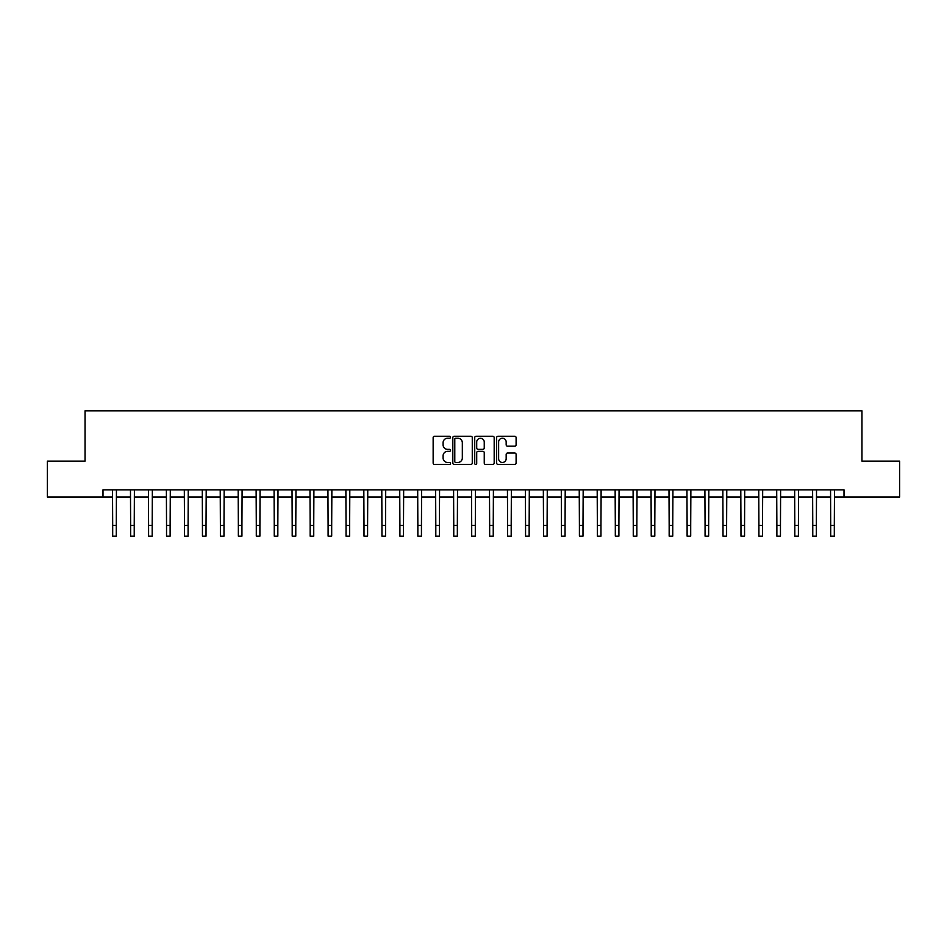 <?xml version="1.0" encoding="UTF-8"?>
<svg xmlns="http://www.w3.org/2000/svg" width="947" height="947" viewBox="0 0 947 947"><rect width="100%" height="100%" fill="white"/><g stroke="black" fill="none" stroke-linecap="round" stroke-linejoin="round"><path stroke-width="1.42" d="M450.523 437.23A0.983 0.983 0 0 0 449.541 436.247L434.555 436.247A1.409 1.409 0 0 0 433.146 437.656L433.146 463.036A1.409 1.409 0 0 0 434.555 464.444L449.541 464.444A0.983 0.983 0 0 0 450.523 463.45A0.983 0.983 0 0 0 449.541 462.467L447.6 462.467A4.51 4.51 0 0 1 443.089 457.957L443.089 455.838A4.51 4.51 0 0 1 447.6 451.328L449.541 451.328A0.983 0.983 0 0 0 450.523 450.346A0.983 0.983 0 0 0 449.541 449.352L447.6 449.352A4.51 4.51 0 0 1 443.089 444.841L443.089 442.734A4.51 4.51 0 0 1 447.6 438.224L449.541 438.224A0.983 0.983 0 0 0 450.523 437.23M514.695 446.191A1.409 1.409 0 0 0 516.103 444.77L516.103 437.656A1.409 1.409 0 0 0 514.695 436.247L498.063 436.247A1.409 1.409 0 0 0 496.654 437.656L496.654 463.036A1.409 1.409 0 0 0 498.063 464.444L514.695 464.444A1.409 1.409 0 0 0 516.103 463.036L516.103 454.43A1.409 1.409 0 0 0 514.695 453.021L507.58 453.021A1.409 1.409 0 0 0 506.172 454.43L506.172 458.691A3.776 3.776 0 0 1 502.395 462.467A3.776 3.776 0 0 1 498.631 458.691L498.631 441.989A3.776 3.776 0 0 1 502.395 438.224A3.776 3.776 0 0 1 506.172 441.989L506.172 444.77A1.409 1.409 0 0 0 507.58 446.191L514.695 446.191M102.998 497.021L47.35 497.021L47.35 461.118L85.041 461.118L85.041 410.856L861.959 410.856L861.959 461.118L899.65 461.118L899.65 497.021L844.002 497.021L844.002 489.836L102.998 489.836L102.998 497.021L112.693 497.021M472.269 437.656A1.409 1.409 0 0 0 470.86 436.247L454.229 436.247A1.409 1.409 0 0 0 452.82 437.656L452.82 463.036A1.409 1.409 0 0 0 454.229 464.444L470.86 464.444A1.409 1.409 0 0 0 472.269 463.036L472.269 437.656M476.14 436.247L492.771 436.247A1.409 1.409 0 0 1 494.18 437.656L494.18 463.036A1.409 1.409 0 0 1 492.771 464.444L485.657 464.444A1.409 1.409 0 0 1 484.248 463.036L484.248 452.737A1.409 1.409 0 0 0 482.84 451.328L478.117 451.328A1.409 1.409 0 0 0 476.708 452.737L476.708 463.45A0.983 0.983 0 0 1 475.725 464.444A0.983 0.983 0 0 1 474.731 463.45L474.731 437.656A1.409 1.409 0 0 1 476.14 436.247M116.28 497.021L130.639 497.021M134.237 497.021L148.596 497.021M152.183 497.021L166.542 497.021M170.129 497.021L184.499 497.021M188.086 497.021L202.445 497.021M206.032 497.021L220.391 497.021M223.989 497.021L238.348 497.021M241.935 497.021L256.294 497.021M259.892 497.021L274.251 497.021M277.838 497.021L292.197 497.021M295.784 497.021L310.154 497.021M313.741 497.021L328.1 497.021M331.687 497.021L346.046 497.021M349.644 497.021L364.003 497.021M367.59 497.021L381.949 497.021M385.547 497.021L399.906 497.021M403.493 497.021L417.852 497.021M421.439 497.021L435.809 497.021M439.396 497.021L453.755 497.021M457.342 497.021L471.701 497.021M475.299 497.021L489.658 497.021M493.245 497.021L507.604 497.021M511.191 497.021L525.561 497.021M529.148 497.021L543.507 497.021M547.094 497.021L561.453 497.021M565.051 497.021L579.41 497.021M582.997 497.021L597.356 497.021M600.954 497.021L615.313 497.021M618.9 497.021L633.259 497.021M636.846 497.021L651.216 497.021M654.803 497.021L669.162 497.021M672.749 497.021L687.108 497.021M690.706 497.021L705.065 497.021M708.652 497.021L723.011 497.021M726.609 497.021L740.968 497.021M744.555 497.021L758.914 497.021M762.501 497.021L776.871 497.021M780.458 497.021L794.817 497.021M798.404 497.021L812.763 497.021M816.361 497.021L830.72 497.021M834.307 497.021L844.002 497.021M455.779 438.224A0.983 0.983 0 0 0 454.785 439.207L454.785 461.485A0.983 0.983 0 0 0 455.779 462.467L457.815 462.467A4.51 4.51 0 0 0 462.325 457.957L462.325 442.734A4.51 4.51 0 0 0 457.815 438.224L455.779 438.224M484.248 442.06A3.776 3.776 0 0 0 480.472 438.295A3.776 3.776 0 0 0 476.708 442.06L476.708 447.943A1.409 1.409 0 0 0 478.117 449.352L482.84 449.352A1.409 1.409 0 0 0 484.248 447.943L484.248 442.06M112.515 489.836L112.693 525.372L116.28 525.372L116.445 489.836M112.693 525.372L112.693 536.144L116.28 536.144L116.28 525.372M130.473 489.836L130.639 525.372L134.237 525.372L134.403 489.836M130.639 525.372L130.639 536.144L134.237 536.144L134.237 525.372M148.419 489.836L148.596 525.372L152.183 525.372L152.349 489.836M148.596 525.372L148.596 536.144L152.183 536.144L152.183 525.372M166.376 489.836L166.542 525.372L170.129 525.372L170.306 489.836M166.542 525.372L166.542 536.144L170.129 536.144L170.129 525.372M184.322 489.836L184.499 525.372L188.086 525.372L188.252 489.836M184.499 525.372L184.499 536.144L188.086 536.144L188.086 525.372M202.279 489.836L202.445 525.372L206.032 525.372L206.209 489.836M202.445 525.372L202.445 536.144L206.032 536.144L206.032 525.372M220.225 489.836L220.391 525.372L223.989 525.372L224.155 489.836M220.391 525.372L220.391 536.144L223.989 536.144L223.989 525.372M238.171 489.836L238.348 525.372L241.935 525.372L242.101 489.836M238.348 525.372L238.348 536.144L241.935 536.144L241.935 525.372M256.128 489.836L256.294 525.372L259.892 525.372L260.058 489.836M256.294 525.372L256.294 536.144L259.892 536.144L259.892 525.372M274.074 489.836L274.251 525.372L277.838 525.372L278.004 489.836M274.251 525.372L274.251 536.144L277.838 536.144L277.838 525.372M292.031 489.836L292.197 525.372L295.784 525.372L295.961 489.836M292.197 525.372L292.197 536.144L295.784 536.144L295.784 525.372M309.977 489.836L310.154 525.372L313.741 525.372L313.907 489.836M310.154 525.372L310.154 536.144L313.741 536.144L313.741 525.372M327.934 489.836L328.1 525.372L331.687 525.372L331.864 489.836M328.1 525.372L328.1 536.144L331.687 536.144L331.687 525.372M345.88 489.836L346.046 525.372L349.644 525.372L349.81 489.836M346.046 525.372L346.046 536.144L349.644 536.144L349.644 525.372M363.826 489.836L364.003 525.372L367.59 525.372L367.756 489.836M364.003 525.372L364.003 536.144L367.59 536.144L367.59 525.372M381.783 489.836L381.949 525.372L385.547 525.372L385.713 489.836M381.949 525.372L381.949 536.144L385.547 536.144L385.547 525.372M399.729 489.836L399.906 525.372L403.493 525.372L403.659 489.836M399.906 525.372L399.906 536.144L403.493 536.144L403.493 525.372M417.686 489.836L417.852 525.372L421.439 525.372L421.616 489.836M417.852 525.372L417.852 536.144L421.439 536.144L421.439 525.372M435.632 489.836L435.809 525.372L439.396 525.372L439.562 489.836M435.809 525.372L435.809 536.144L439.396 536.144L439.396 525.372M453.589 489.836L453.755 525.372L457.342 525.372L457.519 489.836M453.755 525.372L453.755 536.144L457.342 536.144L457.342 525.372M471.535 489.836L471.701 525.372L475.299 525.372L475.465 489.836M471.701 525.372L471.701 536.144L475.299 536.144L475.299 525.372M489.481 489.836L489.658 525.372L493.245 525.372L493.411 489.836M489.658 525.372L489.658 536.144L493.245 536.144L493.245 525.372M507.438 489.836L507.604 525.372L511.191 525.372L511.368 489.836M507.604 525.372L507.604 536.144L511.191 536.144L511.191 525.372M525.384 489.836L525.561 525.372L529.148 525.372L529.314 489.836M525.561 525.372L525.561 536.144L529.148 536.144L529.148 525.372M543.341 489.836L543.507 525.372L547.094 525.372L547.271 489.836M543.507 525.372L543.507 536.144L547.094 536.144L547.094 525.372M561.287 489.836L561.453 525.372L565.051 525.372L565.217 489.836M561.453 525.372L561.453 536.144L565.051 536.144L565.051 525.372M579.244 489.836L579.41 525.372L582.997 525.372L583.174 489.836M579.41 525.372L579.41 536.144L582.997 536.144L582.997 525.372M597.19 489.836L597.356 525.372L600.954 525.372L601.12 489.836M597.356 525.372L597.356 536.144L600.954 536.144L600.954 525.372M615.136 489.836L615.313 525.372L618.9 525.372L619.066 489.836M615.313 525.372L615.313 536.144L618.9 536.144L618.9 525.372M633.093 489.836L633.259 525.372L636.846 525.372L637.023 489.836M633.259 525.372L633.259 536.144L636.846 536.144L636.846 525.372M651.039 489.836L651.216 525.372L654.803 525.372L654.969 489.836M651.216 525.372L651.216 536.144L654.803 536.144L654.803 525.372M668.996 489.836L669.162 525.372L672.749 525.372L672.926 489.836M669.162 525.372L669.162 536.144L672.749 536.144L672.749 525.372M686.942 489.836L687.108 525.372L690.706 525.372L690.872 489.836M687.108 525.372L687.108 536.144L690.706 536.144L690.706 525.372M704.899 489.836L705.065 525.372L708.652 525.372L708.829 489.836M705.065 525.372L705.065 536.144L708.652 536.144L708.652 525.372M722.845 489.836L723.011 525.372L726.609 525.372L726.775 489.836M723.011 525.372L723.011 536.144L726.609 536.144L726.609 525.372M740.791 489.836L740.968 525.372L744.555 525.372L744.721 489.836M740.968 525.372L740.968 536.144L744.555 536.144L744.555 525.372M758.748 489.836L758.914 525.372L762.501 525.372L762.678 489.836M758.914 525.372L758.914 536.144L762.501 536.144L762.501 525.372M776.694 489.836L776.871 525.372L780.458 525.372L780.624 489.836M776.871 525.372L776.871 536.144L780.458 536.144L780.458 525.372M794.651 489.836L794.817 525.372L798.404 525.372L798.581 489.836M794.817 525.372L794.817 536.144L798.404 536.144L798.404 525.372M812.597 489.836L812.763 525.372L816.361 525.372L816.527 489.836M812.763 525.372L812.763 536.144L816.361 536.144L816.361 525.372M830.555 489.836L830.72 525.372L834.307 525.372L834.485 489.836M830.72 525.372L830.72 536.144L834.307 536.144L834.307 525.372"/></g></svg>
